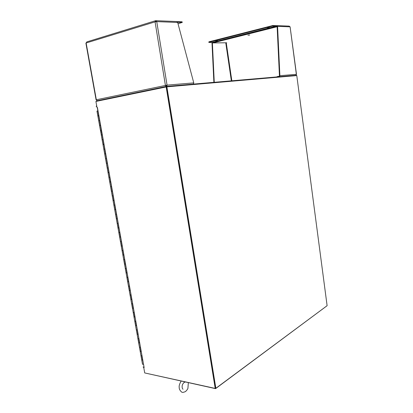 <?xml version="1.0" encoding="UTF-8"?>
<svg xmlns="http://www.w3.org/2000/svg" width="413" height="413" viewBox="0 0 413 413"><rect width="100%" height="100%" fill="white"/><g stroke="black" fill="none" stroke-linecap="round" stroke-linejoin="round"><path stroke-width="0.62" d="M97.422 107.545L97.029 107.623L95.914 101.433L166.171 86.952L215.214 388.421L144.715 372.939L143.734 367.498L144.132 367.58L97.422 107.545L97.029 107.623M97.277 107.587L144.132 367.58M145.185 373.042L215.571 388.648L166.506 86.921L215.498 388.21L215.214 388.421M296.451 75.605L296.405 75.254L166.424 86.415L166.506 86.921L166.171 86.952M209.381 350.591L209.267 349.899M173.579 130.394L173.259 130.049L173.45 129.62M166.424 86.415L96.575 100.865L96.275 101.361M326.822 305.914L215.571 388.648M215.865 388.287L166.873 86.844L296.782 75.574L327.111 305.697L215.865 388.287L215.498 388.21M166.506 86.921L166.873 86.844M97.003 111.066L142.557 364.338M96.239 106.477L96.719 105.893M143.445 367.229L143.946 367.338M96.177 106.487L96.802 106.363L96.472 105.945M143.92 367.172L143.037 366.987M97.814 115.785L98.722 115.635L97.814 115.785L96.967 111.082L97.881 110.927M100.447 125.216L99.538 125.356L100.457 125.407M98.944 120.642L99.605 120.524L100.416 125.222M140.983 355.763L141.731 359.914L142.614 359.919L142.062 360.064M141.835 355.753L140.978 355.732L141.865 355.738L142.599 359.945M139.444 347.204L140.193 351.37L141.081 351.375M140.296 347.188L139.439 347.173L140.327 347.173L141.05 351.386M137.896 338.608L138.649 342.795L139.537 342.795M138.747 338.588L137.89 338.577L138.778 338.572L139.506 342.805L138.98 342.945M136.342 329.972L137.101 334.184L137.988 334.174M136.595 329.739L136.336 329.946L137.23 329.935L137.973 334.215M134.783 321.304L135.547 325.532L136.435 325.516M135.036 321.077L134.777 321.278L135.671 321.262L136.404 325.532M133.218 312.6L133.982 316.843L134.87 316.828M133.471 312.378L134.106 312.553L134.844 316.838M131.644 303.854L132.413 308.119L133.301 308.093L132.743 308.268M131.902 303.643L132.532 303.803L133.291 308.155M130.064 295.068L130.838 299.358L131.726 299.327M130.322 294.867L130.952 295.016L131.695 299.337M128.479 286.25L129.254 290.556L130.147 290.52M128.737 286.054L129.367 286.188L130.136 290.592M126.884 277.391L127.663 281.718L128.557 281.676M127.147 277.206L127.777 277.329L128.526 281.687M125.284 268.491L126.068 272.838L126.961 272.792M125.552 268.316L126.177 268.424L126.93 272.802M123.946 259.385L123.673 259.54L124.463 263.922L125.351 263.964M124.54 259.493L123.673 259.54L124.571 259.483L125.325 263.881M122.062 250.583L122.852 254.966L123.75 254.909M122.331 250.417L122.955 250.505L123.745 255.007L123.182 255.079M120.441 241.569L121.231 245.972L122.129 246.014M120.715 241.414L121.334 241.486L122.098 245.916M118.81 232.514L119.61 236.938L120.503 236.985M119.089 232.369L119.708 232.426L120.477 236.876M117.452 223.283L117.173 223.407L117.973 227.868L118.872 227.909M118.041 223.335L117.173 223.407L118.072 223.325L118.846 227.8M115.532 214.285L116.337 218.751L117.235 218.668M115.81 214.156L116.43 214.187L117.235 218.797L116.672 218.875M114.164 204.993L113.88 205.101L114.69 209.597L115.594 209.51M114.752 205.013L113.88 205.101L114.783 205.008L115.594 209.644M112.506 195.783L112.222 195.886L113.038 200.403L113.936 200.31M113.095 195.793L112.222 195.886L113.126 195.788L113.942 200.45M110.844 186.537L110.56 186.63L111.376 191.167L112.279 191.069M111.427 186.531L110.56 186.63L111.464 186.526L112.279 191.219L111.711 191.296M109.177 177.249L108.887 177.332L109.708 181.896L110.612 181.787M109.76 177.229L108.887 177.332L109.791 177.223L110.617 181.942M107.499 167.915L107.204 167.993L108.03 172.577L108.934 172.464M108.077 167.885L107.204 167.993L108.113 167.879L108.939 172.624M105.811 158.546L105.516 158.618L106.347 163.218L107.251 163.099M106.394 158.499L105.516 158.618L106.425 158.494L107.272 163.259L106.688 163.352M104.117 149.134L103.823 149.191L104.654 153.817L105.563 153.688M104.701 149.072L103.823 149.191L104.732 149.062L105.532 153.698M102.419 139.677L102.119 139.728L102.956 144.374L103.864 144.24M102.997 139.599L102.119 139.728L103.028 139.594L103.869 144.405M100.658 130.188L101.252 134.886L102.161 134.746M101.288 130.085L100.411 130.224L101.319 130.08L102.125 134.752M99.538 125.356L98.692 120.673L99.569 120.529M114.726 209.794L115.532 214.275L116.399 214.197M118.299 227.914L118.01 228.048L118.81 232.498L119.677 232.436M119.641 237.134L120.436 241.553L121.303 241.491M121.267 246.169L122.057 250.567L122.924 250.515M124.649 263.99L125.278 268.476L126.146 268.435M126.099 273.034L126.879 277.371L127.746 277.34M127.7 281.914L128.474 286.23L129.336 286.204M129.29 290.752L130.059 295.047L130.921 295.027M130.869 299.554L131.639 303.829L132.501 303.813M132.511 308.201L133.213 312.574L134.075 312.564M134.019 317.045L134.777 321.278L135.64 321.273M135.583 325.728L136.336 329.946L137.199 329.951M141.767 360.11L142.511 364.256L143.394 364.266M121.489 246.029L122.165 246.091M120.539 237.052L119.946 237.088M117.173 223.407L116.373 218.947L116.662 218.813M115.625 209.696L115.015 209.665M113.88 205.101L113.069 200.599L113.363 200.481M112.31 191.255L111.706 191.255M110.56 186.63L109.739 182.087L110.039 181.988M108.97 172.649L108.366 172.68M107.287 163.285L106.683 163.326M105.516 158.618L104.69 154.008L105.542 153.693M103.271 144.333L103.885 144.421L103.302 144.504M101.531 135.036L102.181 134.937L101.531 135.036M142.645 360.09L141.778 359.991M98.692 120.673L97.85 115.981L98.759 115.826M100.411 130.224L99.569 125.547L100.478 125.402M104.69 154.003L105.594 153.879M108.939 172.613L108.345 172.562M109.739 182.081L110.643 181.973M110.612 181.926L110.023 181.885M113.069 200.589L113.973 200.496M113.936 200.429L113.353 200.413M115.588 209.623L115.015 209.737M116.368 218.936L117.271 218.854M118.01 228.048L118.908 227.971M118.872 227.883L118.309 227.986M120.498 236.954L119.94 237.057M122.124 245.983L121.567 246.086M123.069 255.028L123.781 255.089M124.494 264.103L125.392 264.046M125.346 263.928L124.793 264.036M126.223 272.91L126.992 272.972M126.946 272.838L126.393 272.947M127.803 281.79L128.588 281.852M128.541 281.712L127.989 281.821M129.377 290.633L130.178 290.695M130.131 290.551L129.574 290.68M130.947 299.435L131.757 299.502M131.711 299.348L131.169 299.502M132.444 308.294L133.337 308.268M134.075 316.926L134.901 316.998M134.86 316.879L134.302 316.977M135.629 325.614L136.466 325.692M136.419 325.568L135.862 325.666M137.178 334.267L138.019 334.344M137.978 334.179L137.426 334.298M138.696 342.867L139.568 342.966M140.26 351.463L141.112 351.546M141.06 351.401L140.508 351.504M166.294 86.441L165.861 85.321L166.563 85.217L166.46 86.41M155.51 21.75L155.603 20.702L155.066 21.863L165.406 85.362L166.129 86.477M96.353 99.853L96.084 99.858L96.332 99.776L86.136 42.988L85.894 43.133L96.084 99.848M97.2 100.736L96.332 99.776L166.563 85.217M165.861 85.321L165.406 85.362M166.656 86.394L167.053 85.114L156.744 21.631L155.066 21.863L86.136 42.988L86.844 41.878L155.298 20.795M193.294 84.107L193.764 82.889L177.678 22.447L156.744 21.631L155.773 20.681L156.233 21.646M155.773 20.681L155.701 21.311M177.678 22.447L176.521 21.522L156.166 20.696M156.109 21.424L155.629 21.414M177.631 22.271L182.066 22.447L181.963 21.786L177.12 21.61M178.034 23.773L182.066 22.447M296.482 74.33L290.102 26.84L296.364 74.366M279.441 75.785L277.128 26.463L277.572 26.349L279.885 75.703L279.162 76.25L277.278 76.606L277.319 76.895M213.882 82.342L212.003 42.973L212.38 42.88L214.259 82.306M277.102 25.627L289.172 26.117L290.102 26.84L277.572 26.349L276.751 25.611L277.128 26.463M279.415 76.715L279.885 75.703L296.364 74.33L295.858 75.305M212.979 42.88L212.442 42.632M276.633 76.952L277.278 76.606M212.003 42.973L212.096 42.415M276.751 25.611L276.312 25.725M219.726 41.171L218.332 41.166M247.97 35.219L249.715 35.043L247.97 35.219M277.138 26.726L212.871 42.906L226.732 42.792M276.793 26.711L276.318 26.277L212.365 42.524L208.802 42.4L208.906 41.827L208.802 42.4M212.871 42.906L212.365 42.524M276.318 26.277L272.337 26.138L208.978 42.322M276.168 26.153L212.205 42.42L276.158 26.153M273.065 26.034L272.993 25.492L276.085 25.616L276.71 26.174M215.813 41.192L217.754 40.799L215.813 41.192M267.454 28.043L269.606 27.588L267.454 28.043M272.993 25.492L208.906 41.827M96.497 106.42L96.399 105.971M97.845 110.932L98.692 115.64M193.764 82.889L167.053 85.114M155.846 21.693L155.799 21.414M226.267 42.875L231.843 80.798M231.357 80.84L225.772 42.885M276.411 26.422L212.463 42.658M272.265 25.596L272.337 26.138M181.173 381.085C179.557 383.796 178.901 385.923 179.206 387.466C179.144 389.01 179.918 390.491 181.529 391.916C182.102 392.634 183.455 392.495 185.597 391.498C187.058 389.98 187.832 388.901 187.93 388.251L188.333 382.66M183.016 389.242L182.933 389.185C182.241 388.426 181.994 387.322 182.19 385.881C182.164 384.018 184.998 381.261 184.802 382.35M102.119 139.728L101.283 135.077M103.823 149.191L102.992 144.565M107.204 167.993L106.378 163.409M108.887 177.332L108.067 172.768M112.222 195.886L111.412 191.364M123.673 259.54L122.888 255.162M137.89 338.577L137.137 334.38M139.439 347.173L138.685 342.996M140.978 355.732L140.229 351.571M182.123 21.827L182.226 22.488M212.845 42.906L276.772 26.711"/></g></svg>
